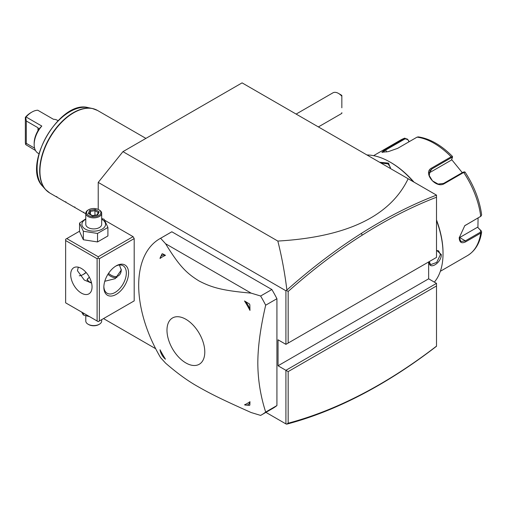 <?xml version="1.0" encoding="UTF-8"?>
<svg xmlns="http://www.w3.org/2000/svg" width="507" height="507" viewBox="0 0 507 507"><rect width="100%" height="100%" fill="white"/><g stroke="black" fill="none" stroke-linecap="round" stroke-linejoin="round"><path stroke-width="0.76" d="M98.225 209.423L98.225 182.4L122.954 151.644L242.08 82.869L436.508 195.125L436.508 197.229C411.893 206.723 387.139 219.36 362.245 235.14C337.161 251.054 312.47 269.832 288.16 291.468L288.16 343.055L436.508 257.41L436.508 197.229M103.51 318.592L155.668 348.708M265.922 412.362L285.91 423.903L286.601 424.131L288.16 423.199C312.47 416.76 337.161 407.02 362.245 393.977C387.139 381.017 411.893 365.065 436.508 346.135L436.508 285.961L288.16 371.606L278.045 365.769L278.045 339.81L285.91 344.354L288.16 343.055M362.245 393.977L361.339 394.776C336.135 407.882 311.311 417.667 286.88 424.118L286.601 424.131M285.91 423.903L285.91 370.306L436.508 283.362L428.643 278.818L428.643 261.948M122.954 151.644L277.836 241.066C346.75 237.054 390.187 216.28 408.148 178.743M98.225 182.4L285.91 290.758L286.88 290.036C284.864 273.368 281.848 257.043 277.836 241.066M285.91 290.758L285.91 344.354M133.068 301.532L134.19 300.885L134.19 238.594L133.068 236.642L104.759 220.298M101.711 218.542L104.112 219.265L107.915 227.453L107.915 235.951L97.534 241.94L97.534 233.448L107.915 227.453M159.756 238.746A101.717 58.73 60 0 0 138.684 285.308A101.717 58.73 -120 0 0 160.605 357.657L165.58 363.126C176.994 373.082 187.761 380.903 197.888 386.575C210.994 394.028 221.635 399.358 251.149 412.533L260.623 415.404A101.717 58.73 -120 0 0 261.473 414.929L272.709 408.439A101.717 58.73 -120 0 0 276.923 405.568L276.923 298.712A101.717 58.73 -120 0 0 271.86 289.522L171.841 231.781A101.717 58.73 -120 0 0 170.992 232.257L159.756 238.746A101.717 58.73 60 0 1 160.605 238.271L165.58 243.734L251.149 293.141L260.623 296.012L271.86 289.522M286.601 290.53L288.16 291.468M436.508 195.132C411.602 204.682 386.543 217.446 361.339 233.423C336.135 249.419 311.311 268.285 286.88 290.036M278.045 365.769L428.643 278.818M436.508 283.362L436.508 285.961M288.16 371.606L288.16 423.199M361.339 394.776C386.543 381.651 411.602 365.477 436.508 346.262L436.508 346.135M83.066 274.579A17.485 10.096 120 0 0 85.994 272.322M133.068 236.642L98.225 256.757L66.759 238.594L79.548 231.205M66.759 238.594L65.637 239.241L65.637 302.831L97.103 320.994L97.103 258.703L65.637 240.54M98.225 256.757L98.225 258.057L99.353 258.703L134.19 238.594M99.353 258.703L99.353 320.994L134.19 300.885M128.569 272.981A17.485 10.096 -60 0 1 116.211 294.396A17.485 10.096 -60 0 1 103.846 287.254L103.846 287.254A17.485 10.096 -60 0 1 116.211 265.845A17.485 10.096 -60 0 1 128.569 272.981M99.353 320.994L98.225 321.647L97.103 320.994M97.103 258.703L98.225 258.057M92.046 286.93A15.096 8.72 60 0 1 88.921 293.845A15.096 8.72 60 0 1 77.286 289.801A15.096 8.72 60 0 1 70.695 274.604A15.096 8.72 60 0 1 73.819 267.69A15.096 8.72 60 0 1 85.455 271.739A15.096 8.72 60 0 1 92.046 286.93M78.306 267.189L77.438 270.713L84.276 280.035L91.59 283.102M115.634 266.194A15.894 9.177 -60 0 1 123.03 265.706A15.894 9.177 -60 0 1 126.325 272.981A15.894 9.177 -60 0 1 119.386 288.977A15.894 9.177 -60 0 1 107.135 293.236A15.894 9.177 -60 0 1 103.859 286.582M119.449 264.99L121.268 270.06L115.228 278.654L104.784 281.271M79.25 275.783A15.894 9.177 120 0 0 83.617 274.281A15.894 9.177 120 0 0 86.139 272.493M91.514 282.786L89.01 281.645L87.058 279.534L89.359 277.202M117.047 277.443A15.096 8.72 60 0 1 107.928 274.3M118.296 275.89A14.24 8.22 -120 0 0 118.315 275.878A14.24 8.22 -120 0 0 120.039 274.211M120.52 273.324A14.24 8.22 -120 0 0 121.262 269.762M108.561 273.317A14.24 8.22 -120 0 0 118.27 275.903A14.24 8.22 -120 0 0 121.224 269.388A14.24 8.22 60 0 0 121.217 269.242M87.115 279.877A6.673 3.853 180 0 1 89.01 277.652A6.673 3.853 180 0 1 89.124 277.589M89.46 277.399A6.357 3.669 0 0 0 89.238 277.525A6.357 3.669 0 0 0 87.388 280.377M81.703 312.109L83.351 315.018L83.351 313.053M83.351 315.018L89.492 316.602M101.679 319.651L101.679 320.994A7.947 4.588 180 0 1 99.353 324.239A7.947 4.588 180 0 1 88.11 324.239L88.11 324.239A7.947 4.588 0 0 1 85.784 320.994L85.784 315.753M88.674 324.569L88.11 324.239L88.674 324.569A7.155 4.132 180 0 0 98.789 324.569L99.353 324.239M85.784 218.847L79.548 223.067L79.548 231.56L83.351 239.748L97.534 241.94M83.351 239.748L83.351 231.255L97.534 233.448M79.548 223.067L83.351 231.255M85.784 219.265A11.819 6.825 0 0 0 85.372 229.145A11.819 6.825 0 0 0 102.091 229.145A11.819 6.825 0 0 0 102.091 219.493A11.819 6.825 0 0 0 101.679 219.265M101.679 213.289A7.947 4.588 0 0 1 96.774 217.522A7.947 4.588 0 0 1 88.11 216.533A7.947 4.588 180 0 1 85.784 213.289L85.784 224.316A7.947 4.588 0 0 0 88.11 227.561A7.947 4.588 0 0 0 96.774 228.556A7.947 4.588 0 0 0 101.679 224.316L101.679 213.289A7.947 4.588 0 0 0 99.353 210.044L98.789 209.714L99.353 210.044M85.784 213.289A7.947 4.588 180 0 1 88.11 210.044L88.674 209.714A7.155 4.132 180 0 1 98.789 209.714A7.155 4.132 0 0 1 98.789 215.557A7.155 4.132 0 0 1 88.674 215.557A7.155 4.132 180 0 1 88.674 209.714M97.718 214.936L99.176 211.793L95.189 209.492L89.745 210.335L88.288 213.479L92.515 215.919L97.052 215.222M88.288 213.479L89.194 214.005M89.745 210.335L90.411 211.381L89.295 213.789M95.189 209.492L94.948 210.684L90.411 211.381L90.411 214.429M99.176 211.793L98.269 212.598M94.948 215.209L94.948 210.684L98.225 212.572M276.923 405.568L265.681 412.058C260.522 396.037 257.905 379.743 257.822 363.17C257.841 346.991 260.459 327.668 265.681 305.201A101.717 58.73 -120 0 0 260.623 296.012M276.923 298.712L265.681 305.201M261.473 414.929A101.717 58.73 -120 0 0 265.681 412.058M171.841 231.781L160.605 238.271M204.79 352.023A26.732 15.438 -120 0 0 185.885 319.283A26.732 15.438 -120 0 0 166.98 330.196A26.732 15.438 -120 0 0 185.885 362.942A26.732 15.438 -120 0 0 204.79 352.023M251.149 293.141C222.573 290.625 211.983 287.64 199.181 281.043C186.557 273.311 179.244 266.061 165.58 243.734M249.856 304.789L249.97 310.404A84.675 48.887 -120 0 0 244.52 300.968L249.33 303.87A11.129 6.426 60 0 1 249.856 304.789L249.33 303.87M160.022 258.469L161.923 254.02L162.455 253.715L165.466 255.325A84.675 48.887 -120 0 0 160.022 258.469A9.855 5.691 -120 0 1 165.466 255.325M160.022 349.76A84.675 48.887 -120 0 0 165.466 359.19A9.855 5.691 -120 0 1 160.022 349.76M249.33 405.41L244.52 404.833A84.675 48.887 -120 0 0 249.97 401.69L249.856 405.099A11.129 6.426 60 0 1 249.33 405.41L249.856 405.099M249.97 401.69A9.855 5.691 60 0 1 244.52 404.833M244.52 300.968A9.855 5.691 60 0 1 249.97 310.404M162.455 253.715A11.129 6.426 -120 0 0 161.923 254.02M338.467 93.402L340.71 94.701A7.947 4.588 60 0 1 341.838 95.481L341.838 96.229A11.129 6.426 -120 0 0 338.467 93.402A11.129 6.426 -120 0 0 332.903 92.851L296.139 114.075M341.838 107.801L341.838 96.229M318.39 126.921L341.838 113.391L341.838 112.643M436.508 220.532A74.7 43.127 60 0 1 443.029 253.646A74.7 43.127 60 0 1 434.36 282.12M436.508 250.198L441.344 254.615C441.305 263.31 428.466 270.732 429.201 261.625L430.671 264.641L436.679 262.43L440.444 254.615L438.618 250.876L436.508 250.464M366.954 154.958A74.7 43.127 60 0 1 390.206 162.158A74.7 43.127 60 0 1 413.459 181.81M379.591 162.259L388.52 163.127L390.605 168.616M436.508 219.949A73.749 42.575 60 0 1 443.029 252.866L443.029 253.646M390.206 162.158L390.878 162.544A73.749 42.575 60 0 1 413.978 182.108M478.082 217.972L477.911 227.561L481.225 230.843L481.644 231.972L480.731 233.125L465.838 241.719C461.681 243.861 459.475 242.561 459.209 237.815L464.773 225.678L480.731 216.356L481.65 214.955C479.654 200.278 474.115 185.974 465.033 172.05L464 171.854M481.225 230.843L480.674 230.489L480.287 232.269L465.394 240.869L460.907 241.497L459.215 237.549M464.583 225.83L481.016 216.166M464.089 172.171L463.03 172.215L443.644 183.407L438.099 184.054L432.465 180.872L429.264 175.618L430.037 170.612L431.964 168.882L451.35 157.683L452.415 157.645L452.485 156.441C441.337 145.167 429.949 138.652 418.319 136.89L417.058 137.144L397.672 148.342L388.349 151.618L381.885 152.277L385.098 149.464L404.833 138.107L400.714 140.002A66.753 38.538 -120 0 1 404.485 138.272L407.539 139.178L409.06 141.764M464.989 172.342L463.702 172.456L444.316 183.654C435.824 189.117 422.337 172.374 431.736 168.007L451.122 156.809L452.498 156.809M452.415 157.645L451.376 160.098L429.106 172.957L431.964 168.882L431.736 168.007M382.525 152.379L385.77 149.996L405.156 138.804L407.565 139.539M477.911 227.561L480.674 230.489M477.448 227.282L459.659 237.555A9.538 5.507 -60 0 1 459.222 237.789M451.617 159.528L462.27 172.653M407.539 139.178L409.219 141.675M380.795 162.95L388.07 163.907L390.396 167.354L390.225 168.394M56.391 196.817L56.866 196.545L56.391 196.817L85.784 213.796M65.859 201.735L65.378 202.014L65.859 201.735M74.846 206.926L74.371 207.205L74.846 206.926M83.839 212.116L83.363 212.395L83.839 212.116M34.596 148.152L26.301 143.361L25.724 144.615L25.35 142.949L25.35 117.32A17.485 10.096 -60 0 1 30.794 112.712L31.922 112.066A19.07 11.015 120 0 1 37.765 110.228L53.495 119.316A19.07 11.015 -60 0 1 57.19 120.203L57.994 120.672M31.922 112.066A19.07 11.015 120 0 0 26.072 116.978L41.808 126.059L38.735 129.184M38.925 153.703L38.12 153.241A19.07 11.015 -60 0 1 34.165 144.508A19.07 11.015 -60 0 1 41.808 126.059M35.496 150.49L25.724 144.615M26.301 143.361L26.301 120.996L25.724 117.275L25.35 117.32M34.165 144.508L34.165 143.208A17.485 10.096 -60 0 1 37.987 130.686L38.633 129.089L37.987 127.745L26.301 120.996M26.072 116.978L25.724 117.275M362.245 235.14L361.339 233.423M440.349 271.283L467.467 255.623A66.753 38.538 -120 0 0 480.731 233.125L480.287 232.269M465.838 241.719L465.394 240.869L459.659 237.555M465.838 224.95L465.394 225.292M451.35 157.683L451.122 156.809A66.753 38.538 -120 0 0 417.058 137.144M480.287 216.698L480.731 216.356A66.753 38.538 -120 0 0 463.702 172.456L463.03 172.215M385.098 149.464L385.77 149.996L386.537 151.967M404.485 138.272L405.156 138.804M444.316 183.654L443.644 183.407M441.344 254.615L440.444 254.615M388.52 163.127L388.07 163.907M145.908 138.392L97.49 110.437A47.683 27.53 120 0 0 60.745 123.214A47.683 27.53 120 0 0 39.933 171.195A47.683 27.53 120 0 0 49.806 193.021L45.465 189.453A47.626 27.498 -60 0 1 49.54 137.815A47.626 27.498 -60 0 1 92.23 108.46A47.626 27.498 -60 0 1 95.005 109.278M47.563 191.456A47.626 27.498 -60 0 1 45.465 189.453L42.727 186.367A46.295 26.725 120 0 1 46.695 136.168A46.295 26.725 120 0 1 88.18 107.636L92.23 108.46L97.49 110.437M37.987 127.745L37.987 130.686M92.432 215.595L88.928 213.574M98.326 212.363L97.16 214.867M97.325 214.841L92.413 215.602M481.644 231.972C479.99 242.992 475.268 250.876 467.467 255.623M373.596 155.662L400.714 140.002M56.385 196.824L49.806 193.021M88.18 107.636C59.712 99.435 21.389 165.808 42.727 186.367"/></g></svg>
